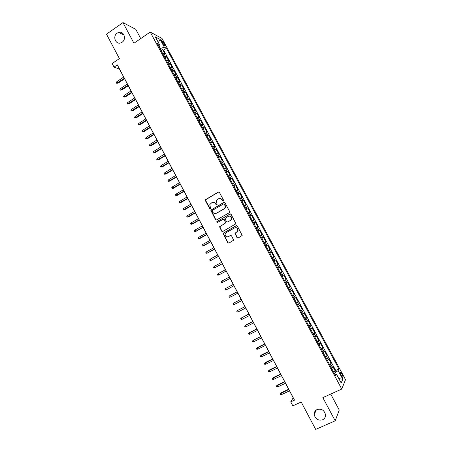 <?xml version="1.0" encoding="UTF-8"?>
<svg xmlns="http://www.w3.org/2000/svg" width="452" height="452" viewBox="0 0 452 452"><rect width="100%" height="100%" fill="white"/><g stroke="black" fill="none" stroke-linecap="round" stroke-linejoin="round"><path stroke-width="0.68" d="M223.401 201.078L223.616 200.27L219.401 192.371L218.299 192.038L205.31 199.807L205.349 200.541L209.525 208.395L210.287 208.626L210.542 208.321L209.796 204.541L211.999 202.536C213.434 201.891 214.604 202.247 215.508 203.609L216.05 204.632L216.819 204.863L217.079 204.541L216.31 200.824L218.548 198.75C219.994 198.1 221.169 198.456 222.079 199.818L222.627 200.841L223.401 201.078M317.118 409.529C315.129 410.535 314.157 412.173 314.191 414.456C315.304 419.055 318.095 420.84 322.575 419.812C324.626 418.784 325.604 417.089 325.513 414.727C324.31 410.201 321.513 408.467 317.118 409.529M117.187 33.12C112.294 36.211 115.627 45.014 120.882 42.867L122.046 42.268C126.826 39.29 123.825 30.634 118.633 32.425L117.187 33.12M341.949 374.07L340.593 372.278C339.994 372.29 340.232 373.392 341.294 375.595L342.65 377.386C343.249 377.369 343.011 376.267 341.949 374.07M237.023 237.673L238.142 238.023L242.176 235.441L237.356 226L236.238 225.65L223.028 233.334L227.785 242.786L228.893 243.136L233.639 240.193L231.537 235.808L230.43 235.452L228.277 236.65C226.158 237.17 225.107 236.294 225.113 234.029L226.153 232.656L234.594 227.932C236.667 227.39 237.741 228.232 237.814 230.458L236.735 231.944L234.921 233.283L237.023 237.673L238.102 238.046M140.725 38.578L135.781 29.323L122.967 22.6L106.48 34.177L119.401 58.59L112.158 63.546L114.04 67.111L117.334 64.873L294.518 400.139L290.721 401.879L292.817 405.845L301.196 402.02L315.688 429.4L335.203 420.818L339.249 410.032L330.711 394.065M122.967 22.6L133.961 43.228L150.222 32.058L341.757 389.053L322.847 397.63L335.203 420.818M229.328 212.7L229.639 211.547L224.938 202.745L223.83 202.411L210.773 210.157L215.474 219.604L216.576 219.949L229.328 212.7M231.136 214.35L235.938 223.791L222.723 231.52L221.621 231.175L219.553 226.757L225.096 223.356L225.412 222.209L224.079 219.712L222.977 219.367L217.61 222.407L216.79 221.7L230.023 214.011L231.136 214.35M333.599 372.052L335.339 371.245L332.841 366.595L332.429 367.431L330.757 364.318L329.887 365.131M329.446 364.312L331.18 363.498L328.689 358.86L328.254 359.656L326.587 356.555L325.706 357.351M325.299 356.588L327.028 355.769L324.542 351.142L324.095 351.905L322.429 348.808L321.541 349.582M321.163 348.882L322.892 348.063L320.411 343.447L319.943 344.175L318.281 341.085L317.383 341.836M317.038 341.198L318.762 340.367L316.287 335.763L315.801 336.457L314.146 333.378L313.236 334.107M312.925 333.531L314.637 332.695L312.174 328.101L311.665 328.762L310.015 325.683L309.095 326.395M308.818 325.881L310.53 325.039L308.066 320.457L307.541 321.078L305.897 318.016L304.964 318.7M304.727 318.248L306.428 317.406L303.97 312.829L303.428 313.417L301.789 310.36L300.846 311.027M300.637 310.637L302.337 309.784L299.885 305.224L299.326 305.778L297.687 302.721L296.738 303.371M296.563 303.038L298.252 302.185L295.806 297.631L295.235 298.151L293.597 295.105L292.636 295.732M292.495 295.461L294.179 294.597L291.743 290.06L291.15 290.54L289.517 287.506L288.551 288.11M288.438 287.896L290.116 287.031L287.687 282.5L287.071 282.952L285.444 279.918L284.466 280.506M284.387 280.353L286.065 279.483L283.636 274.963L283.008 275.381L281.387 272.353L280.398 272.918M280.347 272.827L282.02 271.951L279.596 267.443L278.952 267.827L277.33 264.81L276.336 265.352M276.319 265.318L277.986 264.437L275.567 259.94L273.906 260.821L275.567 259.94M274.906 260.29L273.29 257.278L273.957 256.939L271.55 252.453L269.889 253.34M269.855 253.278L270.867 252.77L269.256 249.764L269.94 249.464L267.539 244.984L265.883 245.877M265.821 245.758L266.838 245.266L265.234 242.272L265.934 242.001L263.533 237.532L261.889 238.43M261.793 238.249L262.821 237.78L261.216 234.791L261.94 234.554L259.544 230.096L257.9 231M257.776 230.763L258.815 230.311L257.211 227.333L257.951 227.13L255.561 222.678L253.922 223.587M253.764 223.294L254.815 222.864L253.216 219.887L253.967 219.717L251.589 215.276L249.956 216.192M249.764 215.841L250.82 215.429L249.227 212.463L250.001 212.321L247.623 207.897L245.995 208.813M245.775 208.406L246.843 208.016L245.25 205.05L246.041 204.948L243.668 200.53L242.046 201.456M241.792 200.987L242.871 200.615L241.283 197.66L242.086 197.586L239.718 193.179L238.102 194.111M237.82 193.586L238.905 193.23L237.323 190.286L238.142 190.247L235.78 185.845L234.17 186.783M233.859 186.201L234.95 185.868L233.373 182.924L234.209 182.919L231.853 178.529L230.249 179.472M229.904 178.834L231.006 178.517L229.43 175.585L230.283 175.608L227.932 171.229L226.333 172.178M225.96 171.483L227.073 171.189L225.497 168.263L226.367 168.319L224.022 163.946L222.424 164.895M222.022 164.149L223.147 163.873L221.576 160.952L222.457 161.042L220.118 156.68L218.531 157.635M218.096 156.833L219.226 156.578L217.661 153.663L218.559 153.782L216.225 149.431L214.643 150.392M214.18 149.533L215.316 149.296L213.756 146.386L214.672 146.538L212.344 142.199L210.762 143.165M210.27 142.25L211.417 142.03L209.858 139.131L210.79 139.312L208.468 134.984L206.892 135.95M206.372 134.984L207.524 134.781L205.971 131.888L206.92 132.103L204.603 127.78L203.027 128.758M202.479 127.735L203.643 127.549L202.095 124.662L203.055 124.91L200.744 120.599L199.174 121.577M198.597 120.498L199.773 120.334L198.225 117.458L199.202 117.729L196.897 113.429L195.332 114.412M194.727 113.282L195.908 113.136L194.36 110.265L195.354 110.57L193.055 106.282L191.495 107.265M190.863 106.084L192.049 105.954L190.512 103.09L191.518 103.423L189.224 99.146L187.67 100.135M187.004 98.898L188.201 98.79L186.665 95.926L187.693 96.293L185.399 92.027L183.851 93.022M183.156 91.728L184.365 91.637L182.834 88.784L183.874 89.18L181.585 84.919L180.043 85.92M179.32 84.58L180.534 84.507L179.003 81.659L180.06 82.083L177.777 77.834L176.24 78.84M175.489 77.445L176.715 77.388L175.19 74.546L176.257 75.004L173.98 70.761L172.449 71.772M171.67 70.326L172.901 70.286L171.381 67.45L172.466 67.936L170.195 63.709L168.664 64.721M167.856 63.218L169.099 63.201L167.579 60.37L168.681 60.89L166.409 56.669L164.053 56.133M164.89 57.686L166.409 56.669M161.901 41.827L164.884 46.059C165.342 46.177 165.257 45.612 164.624 44.364L161.641 40.138C161.183 40.025 161.268 40.584 161.901 41.827M150.222 32.058L162.008 38.454L345.52 379.652L341.757 389.053M335.339 371.245L335.706 370.465L338.893 368.985L166.449 48.285L164.319 47.189L160.025 48.624M338.893 368.985L338.147 370.612L342.769 379.205L341.187 383.002L336.486 374.239L335.695 375.962L157.33 43.601L159.573 44.754L155.335 36.866L160.155 39.443L164.319 47.189M335.706 370.465L163.664 50.155L162.641 49.641L164.901 53.856L162.534 53.302M169.099 63.201L170.195 63.709M172.901 70.286L173.98 70.761M176.715 77.388L177.777 77.834M180.534 84.507L181.585 84.919M184.365 91.637L185.399 92.027M188.201 98.79L189.224 99.146M192.049 105.954L193.055 106.282M195.908 113.136L196.897 113.429M199.773 120.334L200.744 120.599M203.643 127.549L204.603 127.78M207.524 134.781L208.468 134.984M211.417 142.03L212.344 142.199M215.316 149.296L216.225 149.431M219.226 156.578L220.118 156.68M223.147 163.873L224.022 163.946M227.073 171.189L227.932 171.229M231.006 178.517L231.853 178.529M234.95 185.868L235.78 185.845M238.905 193.23L239.718 193.179M242.871 200.615L243.668 200.53M246.843 208.016L247.623 207.897M250.82 215.429L251.589 215.276M254.815 222.864L255.561 222.678M258.815 230.311L259.544 230.096M262.821 237.78L263.533 237.532M266.838 245.266L267.539 244.984M270.867 252.77L271.55 252.453M277.986 264.437L277.33 264.81M282.02 271.951L281.387 272.353M286.065 279.483L285.444 279.918M290.116 287.031L289.517 287.506M294.179 294.597L293.597 295.105M298.252 302.185L297.687 302.721M302.337 309.784L301.789 310.36M306.428 317.406L305.897 318.016M310.53 325.039L310.015 325.683M314.637 332.695L314.146 333.378M318.762 340.367L318.281 341.085M322.892 348.063L322.429 348.808M327.028 355.769L326.587 356.555M331.18 363.498L330.757 364.318M335.418 374.425L334.638 372.979L334.203 373.177M160.403 48.364L158.997 45.742M114.04 67.111L119.481 69.105L293.195 397.816L290.721 401.879M161.121 50.664L162.641 49.641M163.664 50.155L166.449 48.285M158.731 46.211L159.573 44.754M167.579 60.37L166.336 60.382M171.381 67.45L170.144 67.478M175.19 74.546L173.963 74.591M179.003 81.659L177.789 81.722M182.834 88.784L181.625 88.869M186.665 95.926L185.467 96.027M190.512 103.09L189.32 103.209M194.36 110.265L193.179 110.401M198.225 117.458L197.049 117.61M202.095 124.662L200.925 124.837M205.971 131.888L204.812 132.08M209.858 139.131L208.711 139.34M213.756 146.386L212.615 146.617M217.661 153.663L216.531 153.912M221.576 160.952L220.452 161.223M225.497 168.263L224.384 168.545M229.43 175.585L228.328 175.89M233.373 182.924L232.277 183.252M237.323 190.286L236.238 190.631M241.283 197.66L240.204 198.027M245.25 205.05L244.182 205.434M249.227 212.463L248.171 212.864M253.216 219.887L252.165 220.31M257.211 227.333L256.171 227.774M261.216 234.791L260.182 235.255M265.234 242.272L264.205 242.752M269.256 249.764L268.239 250.267M273.29 257.278L272.285 257.798M277.957 268.375L278.952 267.827M282.025 275.952L283.008 275.381M286.099 283.545L287.071 282.952M290.184 291.156L291.15 290.54M294.28 298.783L295.235 298.151M298.382 306.428L299.326 305.778M302.495 314.095L303.428 313.417M306.62 321.779L307.541 321.078M310.75 329.474L311.665 328.762M314.891 337.198L315.801 336.457M319.044 344.932L319.943 344.175M323.208 352.69L324.095 351.905M327.378 360.459L328.254 359.656M336.486 374.239L334.921 374.516M331.559 368.25L332.429 367.431M334.638 372.979L338.147 370.612M158.336 42.448L160.155 39.443M342.769 379.205L338.847 378.64M223.305 201.123L222.327 199.795L219.712 198.417M213.118 202.208L215.768 203.581L216.74 204.903M218.774 191.936L205.575 199.784L205.62 200.513L210.22 208.66M224.265 202.304L211.039 210.118L215.734 219.559L216.463 220M224.384 204.134L223.61 203.903L212.457 210.304L212.242 211.107L212.813 212.18C213.711 213.542 214.886 213.903 216.327 213.265L223.96 208.903L225.186 207.321L224.633 204.106L223.943 203.829M215.604 213.542L216.327 213.265M224.633 204.106L225.203 205.185L225.429 207.287L224.209 208.869L216.581 213.225M223.339 219.265L224.328 219.661L225.729 222.796L219.808 226.701L221.87 231.113L222.655 231.56M230.401 213.909L217.31 221.316L217.045 221.649L217.57 222.429M230.486 220.316L231.537 218.909C231.526 216.638 230.463 215.773 228.356 216.316L225 218.502L226.407 221.649L227.514 221.994L230.729 220.271L231.78 218.858C231.882 216.926 231.006 215.994 229.141 216.062M230.729 220.271L227.757 221.943M235.238 227.701C237.13 227.525 238.068 228.424 238.046 230.396L236.967 231.882L235.153 233.215L237.255 237.599M227.949 236.797L228.277 236.65M230.723 235.362L228.52 236.582M236.56 225.554L223.277 233.272L228.028 242.707L228.87 243.153M118.113 83.134L116.656 83.253L116.288 82.563L116.825 81.688L117.48 82.931L118.113 83.134L124.594 78.784M116.656 83.253L124.351 78.32M116.825 81.688L123.69 77.072M121.752 90.033L120.294 90.157L119.927 89.468L120.469 88.598L121.125 89.841L121.752 90.033L128.249 85.699M120.294 90.157L128.012 85.253M120.469 88.598L127.357 84.004M125.396 96.943L123.938 97.078L123.571 96.389L124.119 95.525L124.775 96.773L125.396 96.943L131.916 92.632M123.938 97.078L131.685 92.197M124.119 95.525L131.023 90.948M129.046 103.875L127.594 104.016L127.227 103.322L127.775 102.463L128.436 103.711L129.046 103.875L135.589 99.581M127.594 104.016L135.368 99.163M127.775 102.463L134.702 97.909M132.707 110.819L131.255 110.966L130.888 110.271L131.442 109.418L132.103 110.672L132.707 110.819L139.267 106.542M131.255 110.966L139.052 106.141M131.442 109.418L138.391 104.881M136.374 117.774L134.928 117.938L134.555 117.237L135.114 116.39L135.775 117.644L136.374 117.774L142.956 113.52M134.928 117.938L142.747 113.136M135.114 116.39L142.086 111.876M140.052 124.752L138.606 124.916L138.233 124.221L138.798 123.373L139.459 124.633L140.052 124.752L146.651 120.514M138.606 124.916L146.454 120.142M138.798 123.373L145.787 118.882M143.736 131.741L142.29 131.916L141.922 131.216L142.487 130.374L143.148 131.639L143.736 131.741L150.352 127.526M142.29 131.916L150.166 127.17M142.487 130.374L149.499 125.905M147.425 138.747L145.985 138.928L145.617 138.227L146.182 137.391L146.849 138.657L147.425 138.747L154.07 134.549M145.985 138.928L153.889 134.21M146.182 137.391L153.217 132.939M151.126 145.764L149.685 145.956L149.318 145.256L149.889 144.425L150.556 145.691L151.126 145.764L157.788 141.589M149.685 145.956L157.618 141.267M149.889 144.425L156.946 139.996M154.833 152.799L153.397 153.002L153.03 152.296L153.601 151.471L154.273 152.742L154.833 152.799L161.517 148.646M153.397 153.002L161.353 148.335M153.601 151.471L160.68 147.064M158.55 159.855L157.121 160.059L156.748 159.353L157.324 158.533L157.997 159.81L158.55 159.855L165.251 155.72M157.121 160.059L165.099 155.426M157.324 158.533L164.426 154.149M162.279 166.918L160.844 167.138L160.471 166.426L161.053 165.613L161.726 166.89L162.279 166.918L168.997 162.805M160.844 167.138L168.85 162.528M161.053 165.613L168.178 161.245M166.008 174.003L164.584 174.229L164.206 173.517L164.794 172.709L165.466 173.986L166.008 174.003L172.754 169.907M164.584 174.229L172.613 169.647M164.794 172.709L171.935 168.364M169.754 181.099L168.325 181.337L167.952 180.625L168.54 179.823L169.217 181.099L169.754 181.099L176.517 177.026M168.325 181.337L176.387 176.783M168.54 179.823L175.709 175.495M173.5 188.218L172.076 188.456L171.703 187.744L172.297 186.947L172.975 188.23L173.5 188.218L180.286 184.162M172.076 188.456L180.167 183.936M172.297 186.947L179.484 182.648M177.257 195.349L175.839 195.597L175.461 194.88L176.06 194.089L176.738 195.377L177.257 195.349L184.066 191.315M175.839 195.597L183.953 191.1M176.06 194.089L183.269 189.812M181.026 202.49L179.608 202.75L179.229 202.033L179.834 201.247L180.512 202.536L181.026 202.49L187.851 198.479M179.608 202.75L187.749 198.287M179.834 201.247L187.066 196.987M184.8 209.655L183.388 209.92L183.009 209.203L183.614 208.423L184.297 209.717L184.8 209.655L191.648 205.666M183.388 209.92L191.552 205.485M183.614 208.423L190.868 204.185M188.586 216.83L187.173 217.107L186.795 216.389L187.405 215.61L188.088 216.909L188.586 216.83L195.45 212.864M187.173 217.107L195.366 212.7M187.405 215.61L194.682 211.4M192.377 224.028L190.97 224.311L190.586 223.587L191.202 222.819L191.885 224.119L192.377 224.028L199.264 220.079M190.97 224.311L199.191 219.932M191.202 222.819L198.501 218.627M203.021 227.181L195.693 231.345L194.772 231.531L194.388 230.808L195.01 230.04L195.693 231.345L196.179 231.238L203.089 227.311M195.01 230.04L202.326 225.87M206.858 234.441L198.581 238.763L198.202 238.04L198.823 237.277L199.513 238.583L199.987 238.464L206.92 234.554M198.823 237.277L206.168 233.136M210.705 241.724L202.4 246.018L202.021 245.289L202.649 244.538L203.338 245.843L203.801 245.707L210.756 241.82M202.649 244.538L210.01 240.413M214.564 249.018L207.169 253.114L206.231 253.284L205.846 252.555L206.479 251.809L207.169 253.114L207.632 252.967L214.604 249.103M206.479 251.809L213.869 247.707M218.429 256.335L211.011 260.408L210.067 260.567L209.683 259.838L210.321 259.092L211.011 260.408L218.463 256.397M210.321 259.092L217.728 255.018M222.299 263.663L214.864 267.714L213.915 267.866L213.53 267.138L214.169 266.397L214.864 267.714L222.327 263.708M214.169 266.397L221.604 262.346M226.181 271.014L218.723 275.036L217.768 275.183L217.384 274.454L218.028 273.72L218.723 275.036L226.198 271.042M218.028 273.72L225.486 269.686M223.017 282.167L230.079 278.387L223.017 282.167M221.892 281.059L222.587 282.381L221.633 282.517L221.248 281.782L221.892 281.059L229.373 277.048M226.469 289.738L225.503 289.868L225.119 289.133L225.768 288.41L233.272 284.427L225.768 288.41L226.469 289.738L233.978 285.754M237.17 291.8L229.656 295.783L230.35 297.111L237.882 293.15M230.35 297.111L229.384 297.235L229 296.495L229.656 295.783L237.181 291.822M241.074 299.196L233.548 303.168L234.249 304.501L241.803 300.569M234.249 304.501L233.277 304.62L232.887 303.88L233.548 303.168L241.097 299.23M244.995 306.603L237.447 310.575L238.153 311.908L245.73 307.998M238.153 311.908L237.176 312.016L236.786 311.275L237.447 310.575L245.024 306.659M248.916 314.033L241.357 317.993L242.063 319.332L249.668 315.445M242.063 319.332L241.08 319.434L240.69 318.694L241.357 317.993L248.956 314.106M252.854 321.474L245.662 325.124L245.278 325.434L245.984 326.773L253.612 322.909M245.984 326.773L245.001 326.869L244.605 326.124L245.278 325.434L252.9 321.564M256.792 328.937L249.583 332.565L249.205 332.887L249.916 334.231L257.567 330.389M249.916 334.231L248.922 334.322L248.532 333.576L249.205 332.887L256.849 329.045M260.748 336.412L253.143 340.356L253.854 341.706L261.527 337.893M253.854 341.706L252.86 341.785L252.465 341.04L253.143 340.356L260.815 336.542M257.804 349.198L256.798 349.272L256.408 348.52L257.454 347.492L257.092 347.848L257.804 349.198L265.499 345.407M256.408 348.52L264.782 344.051M257.454 347.492L264.708 343.91M261.759 356.707L260.753 356.775L260.358 356.023L261.397 354.978L261.047 355.351L261.759 356.707L269.482 352.939M260.358 356.023L268.765 351.583M261.397 354.978L268.68 351.424M265.725 364.233L264.714 364.289L264.318 363.538L265.352 362.487L265.013 362.877L265.725 364.233L273.471 360.493M264.318 363.538L272.754 359.131M265.352 362.487L272.658 358.95M269.703 371.776L268.686 371.826L268.285 371.075L269.319 370.007L268.985 370.414L269.703 371.776L277.471 368.058M268.285 371.075L276.748 366.696M269.319 370.007L276.647 366.499M273.686 379.335L272.663 379.381L272.268 378.623L273.296 377.55L272.968 377.974L273.686 379.335L281.477 375.646M272.268 378.623L280.754 374.279M273.296 377.55L280.641 374.064M277.681 386.912L276.652 386.952L276.251 386.194L277.279 385.11L276.957 385.55L277.681 386.912L285.494 383.251M276.251 386.194L284.771 381.878M277.279 385.11L284.647 381.646M281.681 394.511L280.652 394.539L280.251 393.782L281.274 392.686L280.963 393.144L281.681 394.511L289.523 390.867M280.251 393.782L288.8 389.494M281.274 392.686L288.664 389.245M165.302 56.133L163.788 53.308M162.805 43.505L163.799 42.833M163.754 44.951L164.624 44.364M316.321 409.975L314.191 414.456M340.26 372.431L340.593 372.278M161.347 40.335L161.641 40.138M124.006 35.03L118.633 32.425"/></g></svg>
